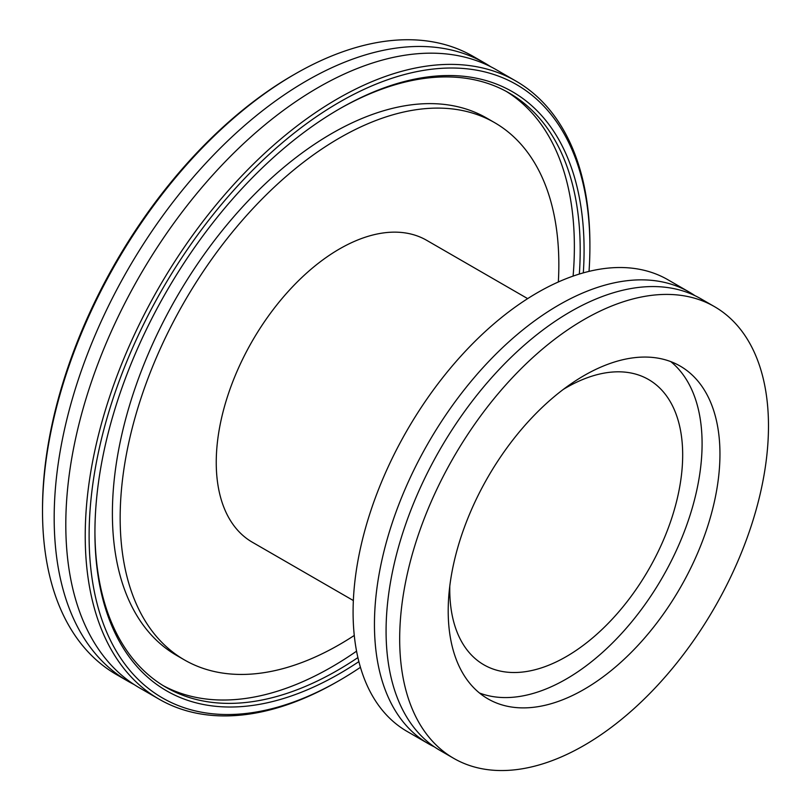 <?xml version="1.0" encoding="UTF-8"?>
<svg xmlns="http://www.w3.org/2000/svg" width="811" height="811" viewBox="0 0 811 811"><rect width="100%" height="100%" fill="white"/><g stroke="black" fill="none" stroke-linecap="round" stroke-linejoin="round"><path stroke-width="1.22" d="M128.087 681.281L116.429 674.549A356.86 206.035 -60 0 1 42.517 511.183A356.86 206.035 -60 0 1 294.859 74.125A356.86 206.035 -60 0 1 473.289 56.446L484.948 63.177A356.86 206.035 120 0 0 209.948 158.784A356.86 206.035 120 0 0 54.175 517.915A356.86 206.035 120 0 0 128.087 681.281A356.86 206.035 120 0 0 133.997 684.474M294.859 74.125L292.913 75.241A354.113 204.453 120 0 0 42.517 508.943L42.517 511.183M490.665 66.695A356.86 206.035 120 0 0 484.948 63.177M360.439 667.311A354.113 204.453 -60 0 1 339.505 680.409A354.113 204.453 -60 0 1 89.109 535.838A354.113 204.453 -60 0 1 339.505 102.135A354.113 204.453 -60 0 1 589.901 246.706A354.113 204.453 -60 0 1 589.029 271.381M589.901 246.706L589.901 244.466A356.86 206.035 120 0 0 515.989 81.1A356.86 206.035 120 0 0 240.999 176.707A356.86 206.035 120 0 0 85.226 535.838A356.86 206.035 120 0 0 159.138 699.204A356.86 206.035 120 0 0 337.569 681.524L339.505 680.409M583.312 272.881A345.881 199.699 120 0 0 584.082 250.072A345.881 199.699 120 0 0 339.505 108.867A345.881 199.699 120 0 0 94.928 532.472A345.881 199.699 120 0 0 358.878 661.614M515.989 81.1L496.575 69.888A356.86 206.035 120 0 0 221.575 165.495A356.86 206.035 120 0 0 65.803 524.626A356.86 206.035 120 0 0 139.715 687.992L159.138 699.204M338.532 109.424A343.134 198.107 -60 0 1 509.126 92.991A343.134 198.107 -60 0 1 580.2 250.072A343.134 198.107 -60 0 1 579.338 274.047M357.904 657.589A343.134 198.107 -60 0 1 166.002 687.312A343.134 198.107 -60 0 1 94.928 531.357M163.112 685.589A343.134 198.107 120 0 0 356.566 651.162M573.103 276.105A343.134 198.107 120 0 0 574.37 246.706A343.134 198.107 120 0 0 506.196 91.349M558.343 281.975A310.197 179.089 120 0 0 558.84 264.639A310.197 179.089 120 0 0 494.598 122.633L486.833 118.153A310.197 179.089 120 0 0 247.801 201.26A310.197 179.089 120 0 0 112.394 513.424A310.197 179.089 120 0 0 176.646 655.43L184.411 659.911A310.197 179.089 120 0 0 354.275 635.449M494.598 122.633A310.197 179.089 120 0 0 255.566 205.741A310.197 179.089 120 0 0 120.16 517.905A310.197 179.089 120 0 0 184.411 659.911M527.667 298.63L426.657 240.309A174.314 100.635 120 0 0 292.335 287.013A174.314 100.635 120 0 0 216.243 462.432A174.314 100.635 120 0 0 252.353 542.235L353.353 600.545M694.926 295.65A260.787 150.562 120 0 0 689.238 292.072L667.879 279.734A260.787 150.562 120 0 0 466.923 349.602A260.787 150.562 120 0 0 353.089 612.041A260.787 150.562 120 0 0 407.102 731.431L428.461 743.758A260.787 150.562 120 0 0 434.402 746.89M689.238 292.072A260.787 150.562 120 0 0 488.283 361.939A260.787 150.562 120 0 0 374.449 624.379A260.787 150.562 120 0 0 428.461 743.758M714.471 306.629L700.876 298.783A260.787 150.562 120 0 0 499.911 368.65A260.787 150.562 120 0 0 386.077 631.09A260.787 150.562 120 0 0 440.089 750.469L453.684 758.326A260.787 150.562 120 0 0 654.649 688.458A260.787 150.562 120 0 0 768.483 426.018A260.787 150.562 120 0 0 714.471 306.629A260.787 150.562 120 0 0 513.515 376.497A260.787 150.562 120 0 0 399.681 638.936A260.787 150.562 120 0 0 453.684 758.326M719.955 454.028A192.156 110.945 120 0 0 680.155 366.065A192.156 110.945 120 0 0 532.077 417.543A192.156 110.945 120 0 0 448.199 610.926A192.156 110.945 120 0 0 487.999 698.889A192.156 110.945 120 0 0 636.077 647.411A192.156 110.945 120 0 0 719.955 454.028M479.483 693.01A192.156 110.945 120 0 0 624.004 630.806A192.156 110.945 120 0 0 702.093 443.718A192.156 110.945 120 0 0 670.809 361.635M449.791 586.089A164.704 95.09 120 0 0 449.76 589.404A164.704 95.09 120 0 0 483.873 664.807A164.704 95.09 120 0 0 610.784 620.679A164.704 95.09 120 0 0 682.68 454.93A164.704 95.09 120 0 0 648.567 379.528A164.704 95.09 120 0 0 563.361 389.371"/></g></svg>
